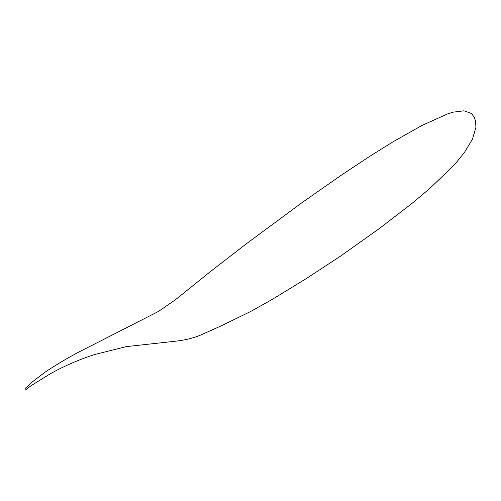 <?xml version="1.0" encoding="UTF-8"?>
<svg xmlns="http://www.w3.org/2000/svg" width="501" height="501" viewBox="0 0 501 501"><rect width="100%" height="100%" fill="white"/><g stroke="black" fill="none" stroke-linecap="round" stroke-linejoin="round"><path stroke-width="0.38" stroke-dasharray="2.5 1.88" d=""/><path stroke-width="0.75" d="M25.1 388.444L31.601 382.476L44.814 372.343C59.024 362.837 73.829 354.307 89.228 346.767L158.498 311.428L175.663 299.567L209.449 272.35L246.191 243.906L301.677 202.88L341.1 175.331L369.757 156.325L392.54 142.109L421.804 125.526L448.163 113.671L453.167 112.149L463.989 110.802L471.416 113.464L474.347 117.353L475.493 120.96L475.95 127.216L472.468 139.19L464.346 152.554L456.655 162.067L452.547 166.601L429.695 188.526L412.185 203.256L379.263 228.594L340.348 256.236L307.332 277.93L271.736 299.704L250.494 311.559L221.611 325.669L200.807 334.987C193.492 338.069 185.301 340.11 176.22 341.131L126.214 346.629L94.614 354.533C81.607 358.735 69.151 363.901 57.239 370.039L50.545 373.627L31.106 385.682L25.05 390.198"/></g></svg>
